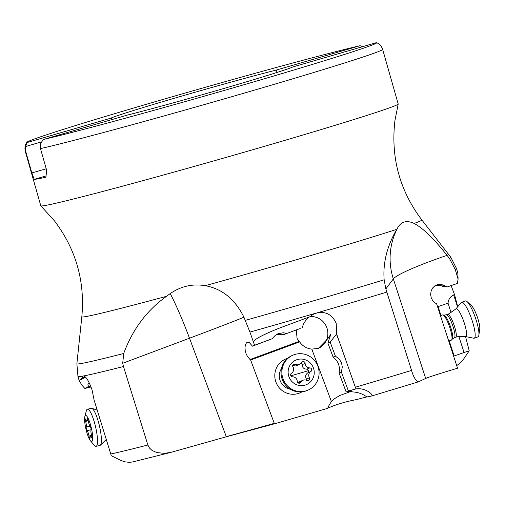 <?xml version="1.0" encoding="UTF-8"?>
<svg xmlns="http://www.w3.org/2000/svg" width="505" height="505" viewBox="0 0 505 505"><rect width="100%" height="100%" fill="white"/><g stroke="black" fill="none" stroke-linecap="round" stroke-linejoin="round"><path stroke-width="0.76" d="M362.767 46.624L360.065 45.703L276.494 70.006A95.527 2.165 -15.9 0 0 179.572 96.72A95.527 2.165 -15.9 0 0 110.69 118.221L27.119 142.524L25.521 146.545L25.704 151.361A185.808 4.217 164.1 0 1 25.25 151.203L40.804 205.8A185.808 4.217 -15.9 0 0 40.836 205.851A185.808 4.217 -15.9 0 0 262.644 146.867A185.808 4.217 -15.9 0 0 398.199 104.049A185.808 4.217 -15.9 0 0 398.199 103.992L382.651 49.395A185.808 4.217 164.1 0 1 247.09 92.27A185.808 4.217 164.1 0 1 246.958 92.308A185.808 4.217 164.1 0 1 40.482 148.609L40.299 143.792L43.443 139.481L127.02 115.178A95.527 2.165 -15.9 0 0 223.936 88.463A95.527 2.165 -15.9 0 0 292.818 66.963L376.389 42.66A181.8 4.122 164.1 0 1 376.484 42.685A181.8 4.122 164.1 0 1 243.833 84.777A181.8 4.122 164.1 0 1 43.443 139.481M25.704 151.361L31.853 172.937L34.264 179.357A185.808 4.217 164.1 0 0 45.936 177.186L46.63 170.191L40.482 148.609M27.119 142.524A181.8 4.122 164.1 0 1 26.954 142.252A181.8 4.122 164.1 0 1 159.675 100.407A181.8 4.122 164.1 0 1 360.065 45.703M276.159 72.733L276.494 70.006M46.22 168.765L31.853 172.937M25.521 146.545L41.423 141.918M110.69 118.221L112.527 119.395M250.057 359.547L250.632 360.04L299.635 341.891L299.118 341.38L250.057 359.547L247.463 356.48L246.068 353.67L245.19 350.47L245.007 347.244L245.493 344.568L246.484 342.813L247.778 342.119L249.255 342.523L252.5 346.165A66.799 0.789 159.5 0 0 254.57 345.256L249.931 332.088L243.921 317.165C234.97 299.206 222.074 288.715 205.232 285.685C192.626 283.576 180.967 286.202 170.254 293.569L166.511 296.309C146.911 310.266 132.645 329.323 123.706 353.475L122.709 363.265L123.46 366.491L147.87 445L149.53 448.093L152.093 450.447L156.777 452.568L164.403 453.357L171.189 452.31L132.594 461.968L129.204 462.34L125.082 461.854L120.998 460.528L111.296 455.725L94.1 400.042L92.093 390.043C89.158 381.61 86.361 376.907 83.704 375.922L83.028 376.048L82.252 377.961L79.234 380.568L81.892 385.195L84.859 388.478A66.799 3.769 166.2 0 1 91.058 387.013M82.252 377.961L85.25 377.267L79.234 380.568L79.26 380.985L77.966 376.452A196.817 4.463 164.1 0 0 83.028 376.048L83.344 375.922M85.25 377.267L85.591 377.191M171.189 452.31L226.322 436.768L274.455 423.815L327.669 408.349A26.721 26.001 66.7 0 1 331.444 401.683L311.8 349.1L318.276 348.425L328.016 338.476L330.838 334.222L327.897 343.103L333.117 357.073L335.389 356.088L330.175 342.119L327.897 343.103M327.758 408.122A20.995 0.473 164.1 0 1 328.787 407.75L332.088 406.392C339.12 403.609 347.358 401.317 356.808 399.518A20.995 0.473 164.1 0 1 366.889 396.949L371.516 396.034L418.203 381.919L425.683 378.447C429.016 376.995 439.64 373.58 457.543 368.214L436.623 303.795L434.755 302.703L432.659 300.576L431.232 297.805L430.645 294.51L431.1 291.057L432.602 288.014L434.919 285.779L437.766 284.542L441.004 284.391L443.92 285.319L437.98 284.492M299.635 341.891A16.703 16.248 66.7 0 0 311.8 349.1M250.632 360.04L274.455 423.815M287.509 358.386A18.369 17.877 66.7 0 0 274.827 374.495A18.369 17.877 66.7 0 0 285.439 392.549A18.369 17.877 66.7 0 0 301.965 391.867M371.427 396.053C374.382 395.112 365.128 387.297 355.93 388.926L336.62 333.963L336.216 323.421C332.65 315.215 326.577 311.591 318.005 312.557L313.068 314.419L310.038 316.711L280.054 327.859L310.038 316.711M249.931 332.088A196.817 4.463 164.1 0 0 312.955 314.028A196.817 4.463 164.1 0 0 315.246 313.359L314.785 313.555M253.422 341.506C255.549 338.596 264.431 334.045 280.054 327.859M310.209 316.547A16.703 16.248 -113.3 0 1 326.767 327.499A16.703 16.248 -113.3 0 1 318.213 348.45M299.118 341.38L297.085 338.451L296.284 329.948M300.191 328.502L284.302 334.386L300.191 328.502M309.369 317.001C309.963 316.004 303.208 321.729 302.501 327.505M245.31 320.378A194.4 4.412 -15.9 0 0 308.978 302.142A194.4 4.412 -15.9 0 0 384.153 279.795L385.845 288.929L411.556 370.411C413.368 376.762 415.615 380.587 418.291 381.887M443.92 285.319L447.165 286.979A66.799 6.792 162 0 1 457.309 283.475L458.098 279.126L455.27 269.544L449.381 258.282L447.039 255.379C434.066 238.84 423.095 228.191 414.144 223.437C407.08 220.148 401.715 221.386 398.047 227.149L396.753 229.333A176.763 4.008 164.1 0 1 292.881 260.769A176.763 4.008 164.1 0 1 205.232 285.685M458.098 279.126L457.833 273.148L456.545 268.609A196.817 4.463 164.1 0 1 455.27 269.544M384.153 279.795C382.841 262.96 387.045 246.137 396.753 229.333M90.66 385.997L88.425 386.514L87.883 384.116L88.331 383.301L89.6 383.548M88.425 386.514L84.859 388.478M449.223 340.888L454.128 355.974L464.063 352.509L458.837 336.418M453.597 356.069L454.128 355.974M437.418 306.257L438.094 306.617L440.966 315.467M456.703 365.62L460.554 362.697L463.344 359.478L469.214 350.823L465.547 336.564M469.214 350.823L464.063 352.509M451.199 312.911L448.03 303.151L438.094 306.617M457.713 306.756L454.525 294.592L453.635 294.901C450.271 296.624 448.402 299.377 448.03 303.151M454.525 294.592L451.11 285.596M447.165 286.979L442.929 286.392L437.829 284.473C437.141 284.347 437.633 284.82 439.312 285.887L435.6 285.369M440.631 285.426L439.312 285.887M366.889 396.949A26.721 26.001 -113.3 0 0 349.422 391.981L339.726 395.529L333.818 399.101L331.444 401.683M335.389 356.088L339.354 359.219L341.55 362.88L342.289 367.091L341.361 372.059L339.082 373.043L339.53 368.132L338.602 364.149L336.683 360.519L333.117 357.073M339.082 373.043L346.152 391.962L348.425 390.984L341.361 372.059M349.422 391.981L352.118 391.186M351.859 391.419C352.623 390.624 350.716 390.801 346.152 391.962M355.93 388.926L348.425 390.984M336.62 333.963L330.175 342.119M252.5 346.165L271.98 338.811L275.515 335.137L277.99 333.742L283.261 332.751L286.613 333.388M276.469 334.518L284.302 334.386M271.98 338.811L254.57 345.256M281.443 368.637A13.357 12.997 66.7 0 0 287.042 388.2A13.357 12.997 66.7 0 0 290.343 389.254M46.043 175.929L34.264 179.357M451.236 340.174A13.357 2.721 -109.2 0 0 451.331 340.155A13.357 2.721 -109.2 0 0 451.603 339.953A13.357 2.721 -109.2 0 0 449.5 326.64A13.357 2.721 -109.2 0 0 442.872 314.905A13.357 2.721 -109.2 0 0 442.626 314.899A13.357 2.721 -109.2 0 0 442.538 314.924A13.357 2.721 -109.2 0 0 442.449 314.962M455.851 308.965L461.273 302.527A19.038 3.876 70.8 0 1 461.665 302.243A19.038 3.876 70.8 0 1 461.797 302.211A19.038 3.876 70.8 0 1 471.695 319.255A19.038 3.876 70.8 0 1 474.195 338.198A19.038 3.876 70.8 0 1 474.069 338.23A19.038 3.876 70.8 0 1 473.709 338.224L465.465 336.545A14.708 2.992 70.8 0 0 465.736 336.551A14.708 2.992 70.8 0 0 463.988 322.127A14.708 2.992 70.8 0 0 456.255 308.719A14.708 2.992 70.8 0 0 455.851 308.965L447.777 314.508A12.025 2.449 -109.2 0 0 447.701 314.546M474.195 338.198L477.957 336.885A19.038 3.876 -109.2 0 0 478.854 335.219A19.038 3.876 -109.2 0 0 475.35 317.632A19.038 3.876 -109.2 0 0 467.163 301.681A19.038 3.876 -109.2 0 0 465.559 300.898A19.038 3.876 -109.2 0 0 465.427 300.93L461.665 302.243M478.854 335.219L479.75 329.298A13.357 2.721 -109.2 0 0 477.294 316.957A13.357 2.721 -109.2 0 0 471.544 305.759L467.163 301.681M292.944 355.166L292.086 355.539A19.038 18.527 66.7 0 0 282.194 379.287A19.038 18.527 66.7 0 0 305.064 391.255A19.038 18.527 66.7 0 0 307.173 390.498L308.031 390.125A19.038 18.527 -113.3 0 1 305.929 390.883A19.038 18.527 -113.3 0 1 283.052 378.914A19.038 18.527 -113.3 0 1 292.944 355.166A19.038 18.527 -113.3 0 1 295.053 354.409A19.038 18.527 -113.3 0 1 317.923 366.377A19.038 18.527 -113.3 0 1 308.031 390.125M305.001 385.145A13.357 12.997 -113.3 0 1 288.696 375.979A13.357 12.997 -113.3 0 1 297.369 359.547A13.357 12.997 -113.3 0 1 313.668 368.713A13.357 12.997 -113.3 0 1 305.001 385.145M310.846 371.491A1.951 1.9 66.7 0 0 309.773 367.886A4.627 4.501 -113.3 0 1 305.121 363.379A1.951 1.9 66.7 0 0 301.542 362.457A4.627 4.501 -113.3 0 1 295.457 364.231A1.951 1.9 66.7 0 0 292.95 366.92A4.627 4.501 -113.3 0 1 291.518 373.201A1.951 1.9 66.7 0 0 292.597 376.806A4.627 4.501 -113.3 0 1 297.243 381.319A1.951 1.9 66.7 0 0 300.828 382.234A4.627 4.501 -113.3 0 1 306.907 380.461A1.951 1.9 66.7 0 0 309.413 377.772A4.627 4.501 -113.3 0 1 310.846 371.491L307.873 372.772L308.82 370.519L306.8 369.168C303.808 369.06 302.255 367.558 302.154 364.66L301.251 362.925M307.873 372.772C305.5 374.54 305.02 376.629 306.447 379.059L306.806 380.41M302.975 380.252L299.686 381.673L298.184 382.935M292.49 365.513L295.734 365.986L299.396 364.44M99.921 445.41A19.038 3.92 -103.1 0 0 99.965 445.404A19.038 3.92 -103.1 0 0 100.394 445.158A19.038 3.92 -103.1 0 0 99.46 425.974A19.038 3.92 -103.1 0 0 91.809 408.349A19.038 3.92 -103.1 0 0 91.361 408.311A19.038 3.92 -103.1 0 0 91.317 408.324A19.038 3.92 -103.1 0 0 91.272 408.337M84.834 416.606L86.342 410.824A19.038 3.92 76.9 0 1 87.434 409.227A19.038 3.92 76.9 0 1 87.485 409.22A19.038 3.92 76.9 0 1 95.603 426.99A19.038 3.92 76.9 0 1 96.089 446.306A19.038 3.92 76.9 0 1 96.038 446.319A19.038 3.92 76.9 0 1 94.397 445.359L90.49 440.84A13.357 2.752 76.9 0 1 85.957 429.124A13.357 2.752 76.9 0 1 84.834 416.606A13.357 2.752 76.9 0 1 85.635 415.476A13.357 2.752 76.9 0 1 91.355 428.025A13.357 2.752 76.9 0 1 91.639 441.515A13.357 2.752 76.9 0 1 90.49 440.84M91.045 429.989A1.951 0.404 -103.1 0 0 90.913 428.101A1.951 0.404 -103.1 0 0 90.199 426.321A4.627 0.953 76.9 0 1 88.274 420.943A1.951 0.404 -103.1 0 0 87.34 418.626A1.951 0.404 -103.1 0 0 87.333 418.632A1.951 0.404 -103.1 0 0 87.188 419.226A4.627 0.953 76.9 0 1 86.835 420.64A4.627 0.953 76.9 0 1 85.863 419.453A1.951 0.404 -103.1 0 0 85.459 418.954A1.951 0.404 -103.1 0 0 85.452 418.954A1.951 0.404 -103.1 0 0 85.623 421.404A4.627 0.953 76.9 0 1 86.229 427.009A1.951 0.404 -103.1 0 0 86.361 428.89A1.951 0.404 -103.1 0 0 87.075 430.67A4.627 0.953 76.9 0 1 89.006 436.049A1.951 0.404 -103.1 0 0 89.934 438.365A1.951 0.404 -103.1 0 0 89.94 438.365A1.951 0.404 -103.1 0 0 90.086 437.766A4.627 0.953 76.9 0 1 90.439 436.352A4.627 0.953 76.9 0 1 90.452 436.352A4.627 0.953 76.9 0 1 91.411 437.538A1.951 0.404 -103.1 0 0 91.815 438.037A1.951 0.404 -103.1 0 0 91.822 438.037A1.951 0.404 -103.1 0 0 91.651 435.588A4.627 0.953 76.9 0 1 91.045 429.989M86.835 420.64A4.627 0.953 76.9 0 1 86.828 420.646L88.141 420.337M166.511 296.309A176.763 4.008 164.1 0 1 81.829 316.799L76.874 363.758A194.4 4.412 -15.9 0 0 123.706 353.475M123.46 366.491A196.817 4.463 164.1 0 1 83.704 375.922M226.322 436.768L189.501 338.211L122.709 363.265M110.664 454.027A196.817 4.463 -15.9 0 0 147.87 445M328.787 407.75A150.301 3.409 -15.9 0 1 328.313 407.882A150.301 3.409 164.1 0 1 327.789 408.04M274.278 423.341A150.301 3.409 164.1 0 1 226.272 436.636M243.921 317.165A66.799 0.789 -20.5 0 1 189.501 338.211A66.799 7.777 69.4 0 0 170.254 293.569M386.811 292.092A196.817 4.463 164.1 0 1 318.005 312.557M425.683 378.447L393.344 278.899L385.845 288.929M355.406 387.202A196.817 4.463 -15.9 0 0 411.556 370.411M447.039 255.379A66.799 6.792 -18 0 0 393.344 278.899A66.799 65.776 36.8 0 1 398.047 227.149M449.381 258.282A194.4 4.412 -15.9 0 0 450.788 257.247L456.545 268.609M398.199 104.049L394.979 120.259C390.58 157.08 399.524 190.309 421.82 219.946A176.763 4.008 164.1 0 1 414.144 223.437M453.635 294.901L457.549 306.952M336.418 334.051L342.15 349.384M451.603 339.953L452.379 339.032A12.739 2.594 -109.2 0 0 450.372 326.337A12.739 2.594 -109.2 0 0 444.059 315.145L442.872 314.905M446.376 315.006A12.025 2.449 70.8 0 1 446.439 314.975A12.025 2.449 70.8 0 1 446.521 314.956A12.025 2.449 70.8 0 1 452.777 325.719A12.025 2.449 70.8 0 1 454.355 337.687L455.693 337.22A12.025 2.449 -109.2 0 0 454.115 325.252A12.025 2.449 -109.2 0 0 447.859 314.489A12.025 2.449 -109.2 0 0 447.777 314.508L444.059 315.145M455.611 337.239A12.025 2.449 -109.2 0 0 455.693 337.22L458.717 336.444L465.465 336.545M302.154 364.66L305.121 363.379M309.773 367.886L306.8 369.168M309.413 377.772L306.447 379.059M300.828 382.234L298.695 383.156M295.457 364.231L292.73 365.412M308.82 370.519A22.397 0.625 -16.6 0 1 297.716 373.839A22.397 0.625 -16.6 0 1 290.88 375.789M91.411 437.538L91.967 437.406M89.006 436.049L91.607 435.443M87.075 430.67L91.102 429.736M86.229 427.009L90.016 426.125M85.623 421.404L88.242 420.791M87.188 419.226L87.731 419.099M25.25 151.203C24.088 145.263 26.797 142.473 26.954 142.252M76.874 363.758L77.966 376.452M421.82 219.946L450.788 257.247M81.829 316.799C85.093 281.253 75.952 249.255 54.414 220.799L40.836 205.851M382.651 49.395C380.505 43.733 376.736 42.792 376.484 42.685M440.467 315.644L442.538 314.924M448.724 341.058L451.331 340.155M452.379 339.032L454.355 337.687M97.187 410.054L91.809 408.349M106.246 439.539L100.394 445.158M99.965 445.404L96.089 446.306M91.317 408.324L87.434 409.227M91.765 436.042L90.439 436.352"/></g></svg>
